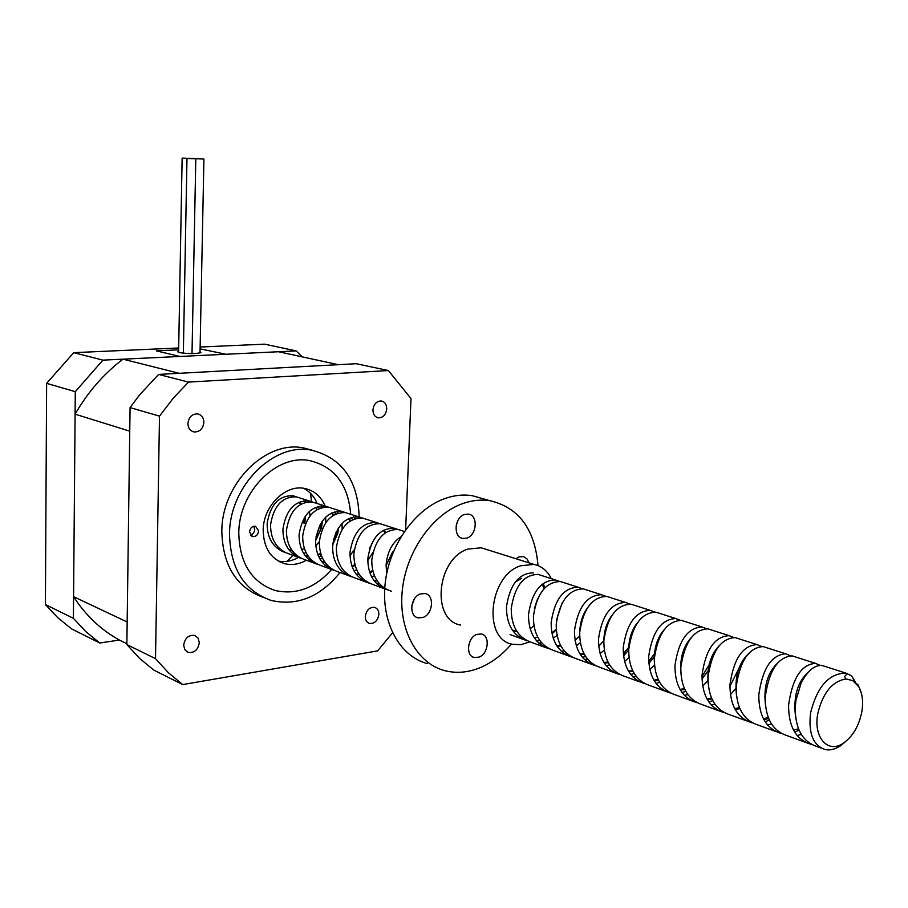 <?xml version="1.0" encoding="UTF-8"?>
<svg xmlns="http://www.w3.org/2000/svg" width="908" height="908" viewBox="0 0 908 908"><rect width="100%" height="100%" fill="white"/><g stroke="black" fill="none" stroke-linecap="round" stroke-linejoin="round"><path stroke-width="1.36" d="M183.666 645.168L184.823 649.708L188.126 652.387C194.312 653.136 198.035 649.901 199.306 642.705L198.126 638.12L194.766 635.441C188.614 634.76 184.914 637.995 183.666 645.168M187.922 423.537C188.115 428.179 190.169 430.994 194.085 431.97C199.726 432.015 202.983 428.803 203.88 422.356C203.676 417.657 201.587 414.843 197.615 413.889C192.019 413.9 188.785 417.124 187.922 423.537M372.95 409.928C373.063 414.4 374.868 417.044 378.386 417.85C383.131 417.725 385.911 414.752 386.74 408.906C386.638 404.401 384.799 401.756 381.235 400.961C376.525 401.12 373.756 404.105 372.95 409.928M365.3 616.487C365.322 620.141 366.719 622.457 369.488 623.433C374.652 623.785 377.773 620.754 378.863 614.353C378.84 610.675 377.422 608.349 374.618 607.384C369.488 607.077 366.378 610.108 365.3 616.487M313.192 450.481L303.601 447.928C265.704 439.971 221.7 483.646 221.824 531.362C222.721 565.298 236.239 587.17 262.367 596.999M359.171 516.947C357.888 480.184 342.032 457.938 311.58 450.186C273.592 442.219 229.429 486.189 229.508 534.176C230.473 568.987 244.445 591.108 271.401 600.517C297.427 606.204 320.297 596.874 340.023 572.528M292.887 555.321L287.087 561.337M331.647 569.464C314.951 588.112 296.167 595.137 275.272 590.529C251.766 582.482 239.599 563.335 238.781 533.087C238.747 491.569 277.065 453.535 309.991 460.685C334.689 466.871 348.252 484.724 350.681 514.269C348.252 484.724 334.689 466.871 309.991 460.685C277.008 453.523 238.634 491.705 238.781 533.28C239.655 563.425 251.822 582.505 275.272 590.529C296.167 595.137 314.951 588.112 331.647 569.464M158.594 374.425L356.276 363.711L388.386 370.555L188.501 382.098L158.594 374.425L139.571 394.923L130.071 407.601L159.502 416.148L155.518 658.652L126.859 644.578L130.071 407.601M405.649 529.682L410.984 398.555L388.386 370.555M126.859 644.578L139.605 658.402L153.781 670.081L182.701 684.587L377.637 650.888L392.54 632.819M182.701 684.587L168.389 672.715L155.518 658.652M159.502 416.148L173.258 398.181L188.501 382.098M310.615 493.43L311.467 501.591M178.626 351.317L177.73 351.759L179.307 352.61C189 353.938 196.219 353.916 200.952 352.565L200.032 351.873M178.683 347.98L73.73 352.656L46.626 383.346L75.285 391.677L102.888 360.136L179.898 356.458L156.267 350.84L178.649 349.83L156.267 350.84L179.898 356.458L225.899 354.256L200.089 348.854L225.899 354.256L296.156 350.897L302.205 356.855M46.626 383.346L45.4 604.569L57.771 617.678L71.494 628.835L99.801 643.023L119.379 640.038L126.87 643.715M200.123 347.026L264.534 344.155L296.156 350.897M102.888 360.136L73.73 352.656M75.285 391.677L73.4 618.314L45.4 604.569M99.801 643.023L85.908 631.684L73.4 618.314M322.408 520.92L321.5 528.059L315.621 540.646M294.51 553.483L292.478 553.608M285.736 552.756C273.365 548.262 267.168 538.546 267.134 523.61C270.266 504.632 278.881 495.348 293 495.768L299.924 497.981M845.359 741.779L840.059 746.07C834.974 749.338 830.06 750.507 825.304 749.588C813.103 745.513 808.211 733.233 810.606 712.757C817.143 686.72 828.856 673.486 845.757 673.078L851.522 675.802L855.313 681.942M821.263 748.113L816.78 746.467C802.309 741.541 795.124 728.522 795.238 707.411L795.953 700.113L801.162 682.975C807.518 670.785 814.499 664.951 822.08 665.485L825.372 666.54M811.037 744.242L810.118 744.038C795.658 739.112 788.485 726.139 788.598 705.096C792.321 678.424 801.276 664.508 815.452 663.351L820.276 665.416M801.231 734.402L797.099 735.571M810.118 744.038L786.725 735.503C772.299 730.588 765.138 717.74 765.24 696.969C768.951 670.649 777.929 656.949 792.173 655.882L795.499 656.949M799.051 730.145L794.659 732.109M781.084 733.324L780.267 733.153C765.864 728.239 758.713 715.436 758.816 694.734C762.516 668.504 771.494 654.872 785.749 653.828L790.505 655.803M795.658 702.259L794.523 704.177M771.528 724.028L767.544 725.061M775.375 731.371L757.612 724.879C743.243 719.987 736.116 707.309 736.206 686.868C739.884 660.967 748.884 647.552 763.197 646.587L766.556 647.665M769.371 720.055L765.149 721.792M752.074 722.757L751.359 722.598C737.012 717.706 729.884 705.073 729.975 684.7C733.653 658.902 742.653 645.531 756.977 644.601L761.653 646.496M765.33 695.369L764.581 696.493M746.49 720.827L729.396 714.596C715.107 709.715 707.99 697.208 708.07 677.073C711.736 651.604 720.748 638.438 735.117 637.586L738.499 638.665M723.971 712.519L723.347 712.383C709.069 707.502 701.963 695.04 702.043 674.973C705.698 649.583 714.71 636.485 729.09 635.645L733.698 637.473M736.161 688.003L730.441 694.665M714.868 704.165L711.191 704.971M723.347 712.383L702.054 704.608C687.821 699.75 680.739 687.413 680.807 667.584C684.45 642.512 693.474 629.607 707.888 628.847L711.293 629.936M738.669 668.867L729.93 686.369M712.769 700.658L708.887 702.054M696.731 702.599L696.186 702.474C681.965 697.616 674.894 685.302 674.962 665.553C678.594 640.571 687.617 627.712 702.043 626.974L706.583 628.733M708.024 680.444L702.713 686.142M687.844 694.654L684.303 695.358M696.186 702.474L675.529 694.938C661.376 690.091 654.316 677.913 654.384 658.379C657.994 633.705 667.017 621.038 681.477 620.38L684.893 621.481M685.778 691.351L682.044 692.6M670.297 692.963L669.832 692.861C655.69 688.026 648.653 675.87 648.698 656.405C652.307 631.82 661.342 619.199 675.802 618.552L680.274 620.266M669.832 692.861L649.799 685.551C635.702 680.728 628.688 668.697 628.733 649.458C632.32 625.158 641.354 612.73 655.837 612.151L659.276 613.252M659.605 682.294L656.007 683.418M644.657 683.622L644.271 683.531C630.197 678.719 623.183 666.722 623.229 647.54C626.804 623.331 635.838 610.936 650.332 610.38L654.736 612.037M654.52 665.167L649.833 669.536M636.202 676.415L632.91 676.959M639.493 681.795L624.817 676.426C610.8 671.636 603.809 659.753 603.854 640.798C607.407 616.873 616.441 604.66 630.947 604.172L634.397 605.273M654.52 656.234L648.88 663.498M634.204 673.475L630.742 674.485M619.767 674.553L619.438 674.474C605.443 669.684 598.463 657.835 598.508 638.937C602.061 615.091 611.084 602.923 625.589 602.447L629.936 604.058M629.028 657.585L624.602 661.467M600.551 667.573C586.613 662.806 579.656 651.07 579.69 632.388C583.22 608.814 592.243 596.828 606.76 596.408L610.233 597.521M628.722 649.844L623.558 655.939M609.552 664.883L606.215 665.791M595.591 665.734L595.33 665.678C581.415 660.91 574.469 649.209 574.492 630.583C578.021 607.089 587.045 595.137 601.561 594.74L605.852 596.306M604.319 650.083L600.109 653.556M587.544 659.163L584.457 659.583M595.33 665.678L576.977 658.981C563.108 654.225 556.195 642.637 556.218 624.216C559.725 600.994 568.737 589.213 583.265 588.872L586.75 589.996M585.603 656.529L582.391 657.335M572.097 657.176L571.904 657.131C558.057 652.375 551.145 640.821 551.167 622.468C554.674 599.314 563.686 587.578 578.214 587.249L582.437 588.77M580.337 642.694L576.342 645.804M564.243 650.888L561.269 651.252M571.904 657.131L554.062 650.616C540.271 645.883 533.393 634.442 533.405 616.282C536.889 593.389 545.89 581.812 560.418 581.54L563.913 582.664M549.272 648.857L549.136 648.823C535.368 644.101 528.49 632.683 528.501 614.58C531.975 591.755 540.975 580.223 555.503 579.974L559.668 581.449M557.069 635.418L553.244 638.222M541.599 642.83L538.716 643.148M549.136 648.823L531.782 642.489C518.071 637.779 511.227 626.475 511.238 608.564C514.688 586 523.678 574.616 538.206 574.423L541.701 575.536M556.286 629.823L552.064 633.841M539.738 640.446L536.73 641.105M527.071 640.764L526.992 640.742C513.304 636.043 506.46 624.761 506.46 606.907C509.91 584.411 518.899 573.073 533.427 572.88M386.66 573.731L386.093 565.014C387.296 551.905 392.267 542.462 401.03 536.673M391.53 591.312C378.386 586.795 371.803 576.364 371.769 560.032C375.049 539.522 383.88 529.353 398.249 529.523L401.756 530.647M387.307 589.803C374.334 585.195 367.831 574.821 367.808 558.647C371.088 538.194 379.907 528.07 394.276 528.252L397.999 529.489M380.94 585.399L378.67 585.444M384.708 588.827L373.483 584.729C360.431 580.235 353.882 569.918 353.848 553.789C357.105 533.541 365.901 523.53 380.236 523.746L383.732 524.869M379.34 583.731L377.002 583.992M369.329 583.242C356.458 578.657 350.011 568.385 349.989 552.45C353.235 532.258 362.02 522.27 376.355 522.497L380.032 523.712M392.551 552.041L386.07 565.639M374.425 575.763L371.735 577.023M363.098 578.998L360.896 579.02M369.079 583.129L355.891 578.317C342.918 573.845 336.403 563.641 336.369 547.706C339.592 527.718 348.354 517.855 362.655 518.105L366.162 519.228M351.793 576.852C339.013 572.278 332.623 562.12 332.6 546.4C335.824 526.458 344.575 516.629 358.876 516.89L362.508 518.082M372.859 552.461L367.763 560.724M356.685 569.793L354.075 570.95M351.51 576.716L338.718 572.051C325.824 567.602 319.355 557.512 319.31 541.77C322.51 522.032 331.25 512.305 345.505 512.611L349.001 513.724M334.677 570.61C322.011 566.047 315.655 556.014 315.632 540.487C318.833 520.806 327.561 511.113 341.805 511.42L345.403 512.589M354.268 549.681L349.966 555.764M328.719 566.649L326.63 566.637M334.36 570.462L321.954 565.934C309.14 561.519 302.716 551.531 302.67 535.981C305.848 516.482 314.543 506.902 328.764 507.231L332.249 508.355M327.209 565.162L325.064 565.332M317.97 564.515C305.406 559.975 299.107 550.044 299.072 534.733C302.25 515.29 310.945 505.733 325.155 506.074L328.696 507.22M322.488 558.204L320.047 559.192M312.148 560.679L310.116 560.656M317.63 564.356L305.587 559.964C292.864 555.571 286.474 545.685 286.417 530.329C289.573 511.068 298.244 501.625 312.42 501.988L315.893 503.111M338.582 527.73L337.708 533.518L332.703 544.913M321.398 555.651L318.844 556.967M310.661 559.249L308.572 559.396M301.672 558.568C289.198 554.05 282.944 544.221 282.921 529.103C286.065 509.899 294.725 500.478 308.89 500.864L325.155 506.074M319.321 541.599L315.768 545.81M306.007 552.597L303.647 553.505M295.963 554.856L293.988 554.822M301.297 558.397L289.607 554.13C276.963 549.771 270.607 539.988 270.55 524.801C273.694 505.779 282.32 496.46 296.451 496.869L308.89 500.864M803.308 677.289L803.183 679.139M774.615 666.007L774.603 666.971M371.588 543.517L371.293 544.857M353.416 516.924L354.914 518.729M351.192 517.492L352.565 519.682M336.539 511.397L338.026 513.122M342.021 523.439L342.168 529.285M334.382 511.908L335.744 513.996M320.059 506.017L321.523 507.651M325.563 517.288L325.915 522.372M317.97 506.471L319.321 508.446M303.964 500.762L305.406 502.328M309.48 511.352L309.969 515.869M817.722 713.938C813.216 737.625 828.13 754.015 843.441 743.153C852.873 736.365 859.013 725.867 861.851 711.645C863.474 701.464 862.384 693.076 858.593 686.471L852.635 680.557L845.802 678.968C832.012 681.477 822.648 693.133 817.722 713.938M861.488 693.61L858.208 684.972L852.635 680.557M847.516 673.475L844.542 676.483L845.802 678.968M305.519 523.428L303.817 523.008L304.657 517.072M798.518 728.852L793.479 730.021M768.736 718.603L763.855 719.579M739.884 708.626L735.151 709.443M711.94 698.933L707.343 699.603M714.131 652.239L713.926 653.964M708.024 670.83L702.009 679.025M684.848 689.513L680.387 690.046M658.572 680.353L654.225 680.762M654.191 657.165L648.845 663.215M633.08 671.432L628.847 671.738M628.711 649.98L623.501 655.451M608.326 662.749L604.206 662.965M584.287 654.305L580.269 654.43M579.656 636.133L575.048 640.276M560.94 646.087L557.013 646.133M556.252 629.233L551.882 632.899M543.109 583.572L544.993 587.771M377.195 580.938L373.914 580.473M383.744 530.113L385.843 532.519M372.927 571.336L369.862 572.812M359.307 574.56L356.084 574.06M370.328 546.457L369.499 548.909M355.141 565.468L352.168 566.819M348.672 518.513L350.772 520.659M324.848 562.245L321.841 561.712M331.761 512.929L333.86 514.972M337.753 529.035L332.873 543.324M320.864 554.073L318.061 555.208M308.232 556.298L305.156 555.707M315.246 507.493L317.346 509.422M321.546 522.134L320.036 530.828L315.723 539.125M304.339 548.546L301.626 549.578M299.107 502.181L301.218 504.031M305.621 515.665L304.793 523.337M845.779 679.161L849.377 679.74M795.862 718.864C792.82 697.843 797.031 682.192 808.517 671.897M765.682 706.957C763.174 687.458 767.249 672.737 777.895 662.783M768.304 717.502L763.424 718.761M736.479 695.369C734.493 677.379 738.397 663.589 748.192 654.021M739.464 707.616L734.754 708.683M708.217 684.053C706.73 667.573 710.442 654.759 719.363 645.599M711.52 697.991L706.957 698.899M680.841 672.987C679.842 658.028 683.349 646.201 691.374 637.507M709.08 664.872L701.986 676.596M684.439 688.627L680.013 689.399M654.35 662.148C653.783 648.732 657.052 637.938 664.168 629.755M658.175 679.525L653.874 680.16M628.688 651.49C628.529 639.663 631.537 629.959 637.7 622.389M661.081 633.761L661.035 634.51M654.838 653.329L648.709 661.296M632.694 670.66L628.506 671.171M603.843 640.969C604.047 630.799 606.737 622.286 611.901 615.42M628.892 647.177L623.331 653.715M607.951 662.034L603.888 662.443M579.815 630.413C580.337 622.059 582.641 614.898 586.716 608.939M603.854 640.696L598.712 646.212M583.935 653.635L579.962 653.942M556.627 619.699L562.063 603.105M560.588 645.452L556.717 645.679M534.426 608.326L537.661 598.542M537.899 637.484L534.131 637.632M542.337 584.15L544.028 588.781M376.945 580.564L373.756 580.257M383.278 530.374L385.23 532.928M372.7 570.428L369.613 572.074M359.08 574.208L355.947 573.867M354.914 564.617L351.918 566.115M348.252 518.729L350.227 521.01M324.633 561.938L321.602 561.519M331.363 513.122L333.338 515.279M336.369 531.577L333.372 540.362M320.626 553.324L317.811 554.572M308.028 556.014L305.054 555.56M320.433 523.927L315.984 536.912M291.82 550.225L288.88 549.749M298.766 502.34L300.741 504.292M127.165 621.98L73.582 596.692L75.092 414.173L129.753 431.152L127.165 621.98M179.228 373.313L122.989 359.171L278.563 351.736L338.344 364.687L179.228 373.313M75.092 414.173C87.872 392.04 103.841 373.699 122.989 359.171M119.379 640.038C101.072 629.993 85.795 615.545 73.582 596.692M528.921 562.835L527.128 559.056L523.576 556.604L519.047 556.865L515.948 558.749M466.905 538.081C477.018 535.05 478.278 515.108 468.392 514.087L464.499 514.473C454.386 517.39 453.024 537.343 462.819 538.467L466.905 538.081M456.077 526.141L457.621 521.067M422.992 617.474C433.002 614.205 434.694 595.08 425.092 593.537L420.381 593.934C410.382 597.078 408.577 616.214 418.089 617.86L422.992 617.474M411.789 605.863L414.23 599.201M479.084 657.108C488.47 653.817 490.331 635.566 481.422 633.988L476.768 634.408C467.382 637.586 465.418 655.86 474.26 657.528L479.084 657.108M533.972 625.828L530.147 628.779M551.269 578.612C547.32 570.701 541.52 565.968 533.87 564.39L520.522 565.798C488.754 575.797 482.466 639.516 512.509 644.283L521.135 644.635L529.761 641.888M486.382 549.419L481.229 547.796L468.029 549.056C436.657 558.511 430.812 620.164 460.583 625.045M538.013 565.582C534.835 529.092 518.786 507.459 489.889 500.683C481.274 499.377 472.432 500.274 463.364 503.361C433.093 513.622 406.523 550.725 402.358 589.78C398.022 628.858 416.579 663.158 444.477 670.569C456.1 673.611 467.995 672.646 480.173 667.664C491.784 662.749 502.226 654.861 511.488 644.01M483.714 498.935L472.149 495.666C463.557 494.349 454.749 495.212 445.726 498.254C415.603 508.332 389.226 544.959 385.151 583.572C380.906 622.196 399.452 656.178 427.259 663.6M517.072 631.741L512.248 629.948M515.142 582.153L521.703 578.248M249.507 531.975L252.606 536.617C256.011 536.787 258.02 534.88 258.632 530.874L255.511 526.22C252.118 526.072 250.12 527.991 249.507 531.975M250.483 535.209L252.73 533.983L254.285 531.691L254.739 529.489L253.752 526.231M278.359 561.099C285.157 562.336 291.877 561.099 298.516 557.387M325.143 506.074C320.989 496.438 314.247 490.581 304.918 488.504C285.623 483.941 263.138 506.142 263.172 530.329C263.661 548.046 270.868 559.18 284.806 563.709C292.036 565.423 299.231 564.265 306.393 560.259M317.176 503.52C314.247 496.54 309.719 491.466 303.613 488.288M190.317 158.401L182.133 158.117L190.317 158.401M198.421 158.628L190.283 158.344L198.421 158.628M203.301 159.002L195.141 158.718L203.301 159.002M195.175 158.775L186.969 158.491L195.141 158.73M186.923 651.819L188.126 652.387M192.507 431.504L194.085 431.97M377.24 417.566L378.386 417.85M368.546 623.07L369.488 623.433M303.601 447.928L311.58 450.186M619.449 674.474L600.551 667.584M526.992 640.742L510.103 634.579M845.757 673.078L822.08 665.485M815.452 663.351L792.173 655.882M785.749 653.828L763.197 646.587M756.977 644.601L735.117 637.586M729.09 635.645L707.888 628.847M702.043 626.974L681.477 620.38M675.802 618.552L655.837 612.151M650.332 610.38L630.947 604.172M625.589 602.447L606.76 596.408M601.561 594.74L583.265 588.872M578.214 587.249L560.418 581.54M555.503 579.974L538.206 574.423M404.378 531.486L398.249 529.523M394.276 528.252L380.236 523.746M376.355 522.497L362.655 518.105M358.876 516.89L345.505 512.611M341.805 511.42L328.764 507.231M843.441 743.153L840.059 746.07M858.593 686.471L858.208 684.972M847.323 679.184L848.435 679.547M489.889 500.683L472.149 495.666M533.87 564.39L481.229 547.796M516.459 631.605L513.043 630.379M472.818 656.961L474.26 657.528M416.431 617.236L418.089 617.86M461.151 537.945L462.819 538.467M251.834 536.344L252.606 536.617M284.806 563.709L279.596 561.757M182.133 158.128L178.604 352.429M203.925 159.082L200.01 353.008M186.969 158.503L183.348 353.223M195.799 158.866L192.008 353.621"/></g></svg>
